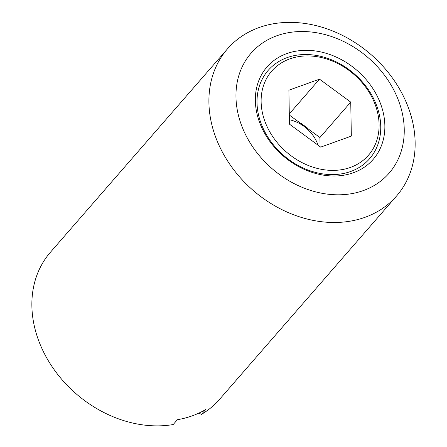 <?xml version="1.0" encoding="UTF-8"?>
<svg xmlns="http://www.w3.org/2000/svg" width="447" height="447" viewBox="0 0 447 447"><rect width="100%" height="100%" fill="white"/><g stroke="black" fill="none" stroke-linecap="round" stroke-linejoin="round"><path stroke-width="0.67" d="M289.399 119.74A33.067 26.535 -139 0 1 315.381 139.162A33.067 26.535 -139 0 1 318.063 145.186M289.315 115.035L319.918 137.525L320.08 146.666M307.609 128.149L301.356 123.551L307.609 128.149M320.7 147.124L351.336 136.095L350.744 102.117L319.521 79.169L288.885 90.199L289.477 124.177L320.7 147.124M319.918 137.525L350.744 102.117M289.298 113.884L319.521 79.169M375.642 93.149A70.38 56.478 41 0 0 263.501 71.548A70.38 56.478 41 0 0 321.181 174.749A70.38 56.478 41 0 0 375.642 93.149M265.82 133.664A67.24 53.958 -139 0 1 287.063 57.635A67.24 53.958 -139 0 1 371.938 95.451A67.24 53.958 -139 0 1 350.694 171.486A67.24 53.958 -139 0 1 265.82 133.664M370.692 94.932A64.105 51.439 41 0 0 268.552 75.258A64.105 51.439 41 0 0 321.086 169.257A64.105 51.439 41 0 0 370.692 94.932M227.501 48.84L50.455 252.214A112.068 89.931 41 0 0 54.182 369.686A112.068 89.931 41 0 0 173.179 424.549L177.392 419.711A112.068 89.931 -139 0 0 205.693 409.519L201.474 414.358A112.068 89.931 41 0 0 219.516 399.383L396.556 196.015A112.068 89.931 41 0 0 400.462 90.585A112.068 89.931 41 0 0 227.501 48.84A112.068 89.931 41 0 0 252.98 190.26A112.068 89.931 41 0 0 396.556 196.015M198.831 413.123L201.474 414.358M392.27 87.165A91.451 73.386 41 0 0 246.56 59.093A91.451 73.386 41 0 0 321.499 193.188A91.451 73.386 41 0 0 392.27 87.165"/></g></svg>
